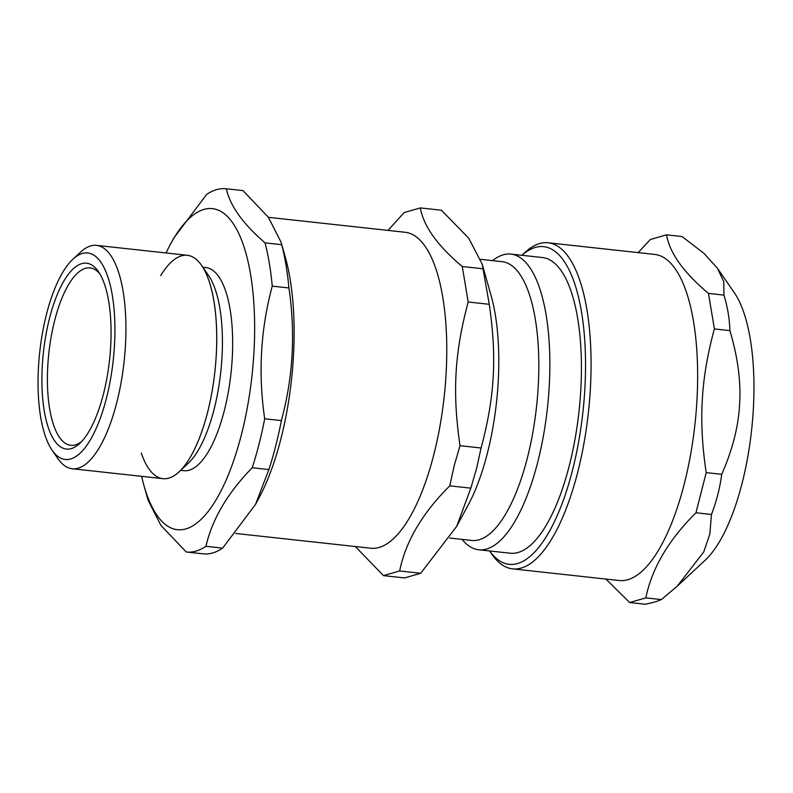 <?xml version="1.0" encoding="UTF-8"?>
<svg xmlns="http://www.w3.org/2000/svg" width="793" height="793" viewBox="0 0 793 793"><rect width="100%" height="100%" fill="white"/><g stroke="black" fill="none" stroke-linecap="round" stroke-linejoin="round"><path stroke-width="1.19" d="M160.682 275.637A112.348 40.007 96.2 0 1 212.732 294.778A112.348 40.007 96.2 0 1 196.238 445.597A112.348 40.007 96.2 0 1 141.283 453.041M81.61 441.552A89.222 31.779 96.2 0 1 70.726 445.319A89.222 31.779 96.2 0 1 48.839 353.172A89.222 31.779 96.2 0 1 90.124 267.925A89.222 31.779 96.2 0 1 99.938 273.952M281.069 242.212L281.713 244.69L265.04 242.866C242.965 223.834 230.059 205.813 226.312 188.784L242.995 190.607L268.331 217.213L281.069 242.212L285.262 257.011A161.455 57.502 96.2 0 1 280.98 438.569A161.455 57.502 96.2 0 1 258.895 498.143L255.544 504.378L222.625 548.132L205.942 546.308C212.207 519.118 227.631 492.929 252.224 467.741L268.906 469.565L255.544 504.378M264.703 418.783C258.062 373.572 260.58 329.353 272.257 286.144L288.939 287.968C295.581 333.179 293.063 377.399 281.386 420.607L264.703 418.783A182.707 65.066 96.2 0 1 259.043 444.07A182.707 65.066 96.2 0 1 252.224 467.741M226.312 188.784A182.707 65.066 96.2 0 0 226.134 188.764A182.707 65.066 96.2 0 0 206.606 194.463L173.687 238.217L170.336 244.442A161.455 57.502 96.2 0 1 242.162 241.568A161.455 57.502 96.2 0 1 241.508 434.257A161.455 57.502 96.2 0 1 143.969 485.584A161.455 57.502 96.2 0 1 141.62 476.325M143.969 485.584L148.162 500.373L160.9 525.382L186.246 551.987A182.707 65.066 96.2 0 0 186.414 552.007L203.097 553.831A182.707 65.066 96.2 0 1 202.919 553.811M281.386 420.607A182.707 65.066 96.2 0 1 275.716 445.894A182.707 65.066 96.2 0 1 268.906 469.565M222.625 548.132A182.707 65.066 96.2 0 1 203.097 553.831M281.713 244.69A182.707 65.066 96.2 0 1 288.939 287.968M205.942 546.308A182.707 65.066 96.2 0 1 186.414 552.007M103.477 393.893A93.475 33.286 96.2 0 1 79.697 443.485A93.475 33.286 96.2 0 1 43.387 352.578A93.475 33.286 96.2 0 1 98.481 271.662A93.475 33.286 96.2 0 1 103.477 393.893M106.47 398.076A103.843 36.984 96.2 0 1 52.031 450.107A103.843 36.984 96.2 0 1 39.719 352.171A103.843 36.984 96.2 0 1 72.906 259.222A103.843 36.984 96.2 0 1 110.346 285.569A103.843 36.984 96.2 0 1 106.47 398.076M72.906 259.222L80.499 252.144A112.348 40.007 96.2 0 1 96.577 245.374A112.348 40.007 96.2 0 1 116.819 402.368A112.348 40.007 96.2 0 1 72.163 468.732A112.348 40.007 96.2 0 1 57.929 458.651L52.031 450.107M96.577 245.374L187.356 255.296A112.348 40.007 96.2 0 1 201.591 265.387A112.348 40.007 96.2 0 1 207.597 412.291A112.348 40.007 96.2 0 1 179.02 471.885A112.348 40.007 96.2 0 1 162.942 478.665L72.163 468.732M201.591 265.387L208.668 275.647A102.148 36.379 96.2 0 1 214.12 409.208A102.148 36.379 96.2 0 1 188.139 463.399L179.02 471.885M202.879 267.261L205.982 267.598A102.148 36.379 96.2 0 1 224.379 410.338A102.148 36.379 96.2 0 1 183.778 470.685L180.675 470.338M166.044 252.967A161.455 57.502 96.2 0 1 170.336 244.442M265.04 242.866A182.707 65.066 96.2 0 1 272.257 286.144M492.542 260.629A148.707 52.962 96.2 0 1 511.009 254.107L542.581 257.556A148.707 52.962 96.2 0 1 569.364 465.362A148.707 52.962 96.2 0 1 510.256 553.217L478.675 549.767A148.707 52.962 96.2 0 1 462.061 539.399M511.009 254.107A148.707 52.962 96.2 0 1 537.793 461.913A148.707 52.962 96.2 0 1 478.675 549.767M420.32 207.915L441.384 210.224L468.722 238.197L482.213 264.208L489.261 304.304C496.993 357.445 494.733 397.204 481.073 448.005L476.662 468.157L470.834 488.161L456.689 526.364L420.696 573.27L399.642 570.97C405.649 541.431 422.362 513.061 449.77 485.851L454.181 465.699L460.009 445.696C452.278 392.555 454.538 352.806 468.197 302.004L462.269 266.507C437.587 245.81 423.611 226.283 420.32 207.915L404.162 212.574L387.985 230.396M470.834 488.161L449.77 485.851M481.073 448.005L460.009 445.696M489.261 304.304L468.197 302.004M483.334 268.807L462.269 266.507M420.696 573.27L404.539 577.928L383.475 575.629L399.642 570.97M355.304 546.536L383.475 575.629M268.411 217.322L405.273 232.29A158.907 56.59 96.2 0 1 433.89 454.339A158.907 56.59 96.2 0 1 370.727 548.221L235.729 533.461M482.213 264.208L491.095 295.571A140.212 49.929 96.2 0 1 487.378 453.239A140.212 49.929 96.2 0 1 468.207 504.972L456.689 526.364M480.617 259.331L502.187 261.69A140.212 49.929 96.2 0 1 527.444 457.62A140.212 49.929 96.2 0 1 471.706 540.449L449.73 538.05M521.913 255.296A159.76 56.888 96.2 0 1 582.974 411.567A159.76 56.888 96.2 0 1 489.588 550.957L491.759 554.129A164.012 58.404 -83.8 0 0 512.536 568.849A164.012 58.404 -83.8 0 0 590.389 388.52A164.012 58.404 -83.8 0 0 548.191 242.777A164.012 58.404 -83.8 0 0 524.718 252.67L521.893 255.296M548.191 242.777L654.75 254.434A164.012 58.404 96.2 0 1 696.958 400.178A164.012 58.404 96.2 0 1 619.105 580.506L512.536 568.849M605.902 579.059L629.672 602.541L645.175 604.236C652.203 602.868 657.585 601.312 661.332 599.577L645.829 597.882C651.846 568.343 668.558 539.974 695.967 512.774L711.47 514.469L709.824 534.085L703.698 552.017L677.202 586.235L661.332 599.577M629.672 602.541L645.829 597.882M695.967 512.774L706.206 472.618L721.709 474.313C719.935 487.873 716.525 501.265 711.47 514.469M706.206 472.618C702.251 446.548 700.953 422.312 702.32 399.9C703.51 377.468 707.534 353.807 714.394 328.917L729.897 330.612C737.807 357.118 741.049 381.572 739.611 403.974C738.491 426.416 732.524 449.859 721.709 474.313M714.394 328.917L708.466 293.42L723.969 295.115C727.587 307.129 729.56 318.964 729.897 330.612M708.466 293.42C683.784 272.723 669.798 253.195 666.516 234.837L682.02 236.532L703.827 253.254L717.407 268.193L723.722 281.565L723.969 295.115M666.516 234.837L650.349 239.496L638.157 252.62M717.407 268.193L734.338 292.746A145.555 51.832 96.2 0 1 753.35 409.029A145.555 51.832 96.2 0 1 705.086 560.294L677.202 586.235M226.134 188.764L242.817 190.588"/></g></svg>
